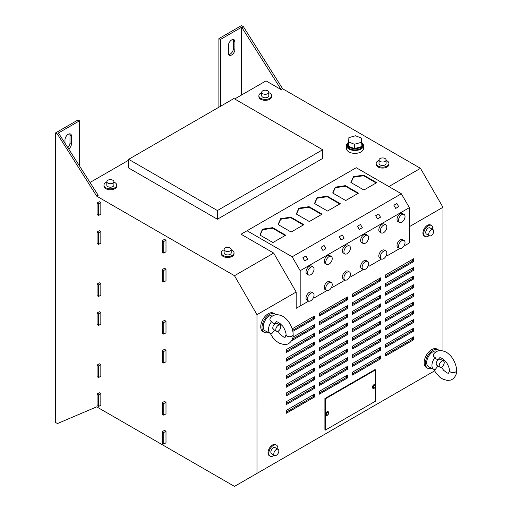 <?xml version="1.0" encoding="UTF-8"?>
<svg xmlns="http://www.w3.org/2000/svg" width="512" height="512" viewBox="0 0 512 512"><rect width="100%" height="100%" fill="white"/><g stroke="black" fill="none" stroke-linecap="round" stroke-linejoin="round"><path stroke-width="0.77" d="M68.864 148.902A4.608 2.662 120 0 0 71.501 143.686L71.501 136.16A4.608 2.662 120 0 0 70.547 134.048A4.608 2.662 120 0 0 68.243 134.278A4.608 2.662 120 0 0 64.986 139.923L64.986 142.778M231.667 39.93A4.608 2.662 120 0 0 228.41 45.568L228.41 53.094A4.608 2.662 120 0 0 229.363 55.206A4.608 2.662 120 0 0 232.915 53.971A4.608 2.662 120 0 0 234.925 49.331L234.925 41.805A4.608 2.662 120 0 0 233.971 39.699A4.608 2.662 120 0 0 231.667 39.93M433.011 229.645L430.003 227.904A3.546 2.048 120 0 0 428.23 228.083A3.546 2.048 120 0 0 425.914 231.206A3.546 2.048 120 0 0 426.458 234.048L429.466 235.782A3.546 2.048 120 0 0 431.238 235.61A3.546 2.048 120 0 0 433.555 232.486A3.546 2.048 120 0 0 433.011 229.645A3.546 2.048 120 0 0 431.238 229.818A3.546 2.048 120 0 0 428.922 232.941A3.546 2.048 120 0 0 429.466 235.782M432.653 229.44A6.381 3.686 120 0 0 431.418 225.453L430.618 224.986A6.381 3.686 120 0 0 427.43 225.306A6.381 3.686 120 0 0 423.258 230.925A6.381 3.686 120 0 0 424.237 236.038L425.037 236.499A6.381 3.686 120 0 0 428.23 236.186A6.381 3.686 120 0 0 429.107 235.578M431.418 225.453A6.381 3.686 120 0 0 428.23 225.766A6.381 3.686 120 0 0 424.064 231.392A6.381 3.686 120 0 0 425.037 236.499M278.106 449.318L275.098 447.578A3.546 2.048 120 0 0 273.325 447.757A3.546 2.048 120 0 0 271.014 450.88A3.546 2.048 120 0 0 271.552 453.722L274.56 455.456A3.546 2.048 120 0 0 276.333 455.283A3.546 2.048 120 0 0 278.65 452.16A3.546 2.048 120 0 0 278.106 449.318A3.546 2.048 120 0 0 276.333 449.491A3.546 2.048 120 0 0 274.022 452.614A3.546 2.048 120 0 0 274.56 455.456M277.754 449.114A6.381 3.686 120 0 0 276.518 445.126L275.718 444.659A6.381 3.686 120 0 0 272.525 444.979A6.381 3.686 120 0 0 268.358 450.598A6.381 3.686 120 0 0 269.338 455.712L270.138 456.179A6.381 3.686 120 0 0 273.325 455.859A6.381 3.686 120 0 0 274.208 455.251M276.518 445.126A6.381 3.686 120 0 0 273.325 445.44A6.381 3.686 120 0 0 269.158 451.066A6.381 3.686 120 0 0 270.138 456.179M106.81 181.69L106.81 185.158A3.546 2.048 -0 0 0 107.846 186.611A3.546 2.048 -0 0 0 111.712 187.053A3.546 2.048 -0 0 0 113.901 185.158L113.901 181.69A3.546 2.048 -0 0 0 112.864 180.243A3.546 2.048 -0 0 0 108.998 179.795A3.546 2.048 -0 0 0 106.81 181.69A3.546 2.048 -0 0 0 107.846 183.136A3.546 2.048 -0 0 0 111.712 183.578A3.546 2.048 -0 0 0 113.901 181.69M106.81 182.099A6.381 3.686 -0 0 0 103.974 185.158L103.974 186.086A6.381 3.686 -0 0 0 106.515 189.03A6.381 3.686 -0 0 0 113.203 189.382A6.381 3.686 -0 0 0 116.736 186.086L116.736 185.158A6.381 3.686 -0 0 0 114.195 182.221A6.381 3.686 -0 0 0 113.901 182.099M103.974 185.158A6.381 3.686 -0 0 0 106.515 188.102A6.381 3.686 -0 0 0 113.203 188.454A6.381 3.686 -0 0 0 116.736 185.158M224.115 249.414L224.115 252.883A3.546 2.048 -0 0 0 225.152 254.336A3.546 2.048 -0 0 0 229.018 254.778A3.546 2.048 -0 0 0 231.206 252.883L231.206 249.414A3.546 2.048 -0 0 0 230.163 247.968A3.546 2.048 -0 0 0 226.304 247.52A3.546 2.048 -0 0 0 224.115 249.414A3.546 2.048 -0 0 0 225.152 250.861A3.546 2.048 -0 0 0 229.018 251.302A3.546 2.048 -0 0 0 231.206 249.414M224.115 249.824A6.381 3.686 -0 0 0 222.624 250.624A6.381 3.686 -0 0 0 221.28 252.883L221.28 253.811A6.381 3.686 -0 0 0 225.587 257.299A6.381 3.686 -0 0 0 232.691 256.077A6.381 3.686 -0 0 0 234.042 253.811L234.042 252.883A6.381 3.686 -0 0 0 231.206 249.824M221.28 252.883A6.381 3.686 -0 0 0 225.587 256.371A6.381 3.686 -0 0 0 232.691 255.149A6.381 3.686 -0 0 0 234.042 252.883M379.014 159.981L379.014 163.456A3.546 2.048 0 0 0 380.051 164.902A3.546 2.048 0 0 0 383.917 165.344A3.546 2.048 0 0 0 386.106 163.456L386.106 159.981A3.546 2.048 0 0 0 385.069 158.534A3.546 2.048 0 0 0 381.203 158.093A3.546 2.048 0 0 0 379.014 159.981A3.546 2.048 0 0 0 380.051 161.427A3.546 2.048 0 0 0 383.917 161.869A3.546 2.048 0 0 0 386.106 159.981M379.014 160.39A6.381 3.686 0 0 0 378.643 160.55A6.381 3.686 0 0 0 376.179 163.456L376.179 164.378A6.381 3.686 -0 0 0 379.757 167.693A6.381 3.686 -0 0 0 386.483 167.29A6.381 3.686 -0 0 0 388.941 164.378L388.941 163.456A6.381 3.686 0 0 0 386.106 160.39M376.179 163.456A6.381 3.686 0 0 0 379.757 166.765A6.381 3.686 0 0 0 386.483 166.362A6.381 3.686 0 0 0 388.941 163.456M261.709 92.256L261.709 95.731A3.546 2.048 0 0 0 262.752 97.178A3.546 2.048 0 0 0 266.611 97.619A3.546 2.048 0 0 0 268.8 95.731L268.8 92.256A3.546 2.048 0 0 0 267.763 90.81A3.546 2.048 0 0 0 263.898 90.368A3.546 2.048 0 0 0 261.709 92.256A3.546 2.048 0 0 0 262.752 93.702A3.546 2.048 0 0 0 266.611 94.144A3.546 2.048 0 0 0 268.8 92.256M261.709 92.666A6.381 3.686 0 0 0 258.874 95.731L258.874 96.653A6.381 3.686 -0 0 0 260.16 98.874A6.381 3.686 -0 0 0 267.277 100.147A6.381 3.686 -0 0 0 271.635 96.653L271.635 95.731A6.381 3.686 0 0 0 270.355 93.51A6.381 3.686 0 0 0 268.8 92.666M258.874 95.731A6.381 3.686 0 0 0 260.16 97.946A6.381 3.686 0 0 0 267.277 99.226A6.381 3.686 0 0 0 271.635 95.731M375.616 385.69A2.125 1.229 -60 0 1 374.688 387.834A2.125 1.229 -60 0 1 373.05 388.403A2.125 1.229 -60 0 1 372.608 387.424A2.125 1.229 -60 0 1 373.536 385.286A2.125 1.229 -60 0 1 375.174 384.717A2.125 1.229 -60 0 1 375.616 385.69M375.072 384.666A2.125 1.229 120 0 0 374.976 384.602A2.125 1.229 120 0 0 373.338 385.171A2.125 1.229 120 0 0 372.41 387.309A2.125 1.229 120 0 0 372.851 388.288A2.125 1.229 120 0 0 372.954 388.333M373.434 387.302A1.389 0.8 120 0 0 374.413 387.866A1.389 0.8 120 0 0 375.398 386.163A1.389 0.8 120 0 0 374.413 385.6A1.389 0.8 120 0 0 373.434 387.302M361.619 142.355A7.482 4.32 180 0 1 362.47 144.352A7.482 4.32 180 0 1 357.85 148.339A7.482 4.32 180 0 1 349.702 147.405A7.482 4.32 180 0 1 347.507 144.352A7.482 4.32 180 0 1 348.358 142.355M362.47 144.352L362.47 145.568A7.482 4.32 180 0 1 357.85 149.555A7.482 4.32 180 0 1 349.702 148.621A7.482 4.32 180 0 1 347.507 145.568L347.507 144.352M348.077 142.707A8.506 4.909 0 0 0 346.483 145.568L346.483 148.461A8.506 4.909 -0 0 0 348.973 151.936A8.506 4.909 -0 0 0 358.246 152.998A8.506 4.909 -0 0 0 363.494 148.461L363.494 145.568A8.506 4.909 0 0 0 361.907 142.707M346.483 145.568A8.506 4.909 0 0 0 351.738 150.106A8.506 4.909 0 0 0 363.494 145.568M276.115 330.893A3.546 2.048 -60 0 1 276.762 326.778A3.546 2.048 -60 0 1 280.058 325.12A3.546 2.048 -60 0 1 280.454 325.491A3.546 2.048 -60 0 1 279.814 329.606A3.546 2.048 -60 0 1 276.512 331.258A3.546 2.048 -60 0 1 276.115 330.893M277.446 323.75L275.277 323.558C273.754 324.608 272.922 326.054 272.768 327.898L273.504 329.523L276.512 331.258M277.965 331.245L280.218 334.419L283.853 337.152L285.133 337.35L286.029 334.65A3.546 2.048 0 0 0 286.029 334.758A3.546 2.048 0 0 0 288.237 336.602A3.546 2.048 0 0 0 292.045 336.166A3.546 2.048 0 0 0 293.114 334.739A3.546 2.048 0 0 0 293.114 334.675C293.395 330.304 290.131 321.798 285.075 317.978C283.411 316.301 280.902 315.206 277.562 314.701C274.778 314.598 272.435 315.61 270.534 317.741L270.125 318.394C269.594 319.891 270.118 320.934 271.706 321.517A8.506 4.909 120 0 0 270.432 333.472A8.506 4.909 120 0 0 271.706 333.786L274.541 330.118M276.608 321.542L275.206 323.142C273.562 323.795 272.397 323.251 271.706 321.517M270.432 333.472L265.248 330.886A8.864 5.114 -60 0 1 263.686 323.846A8.864 5.114 -60 0 1 269.517 315.891A8.864 5.114 -60 0 1 273.766 315.36M280.166 325.19A8.506 4.909 120 0 0 280.454 323.827M275.84 314.784A10.637 6.138 120 0 0 274.835 313.92L273.581 313.197A10.637 6.138 120 0 0 268.262 313.722A10.637 6.138 120 0 0 261.318 323.091A10.637 6.138 120 0 0 262.944 331.616L264.198 332.339A10.637 6.138 120 0 0 268.288 332.403M274.835 313.92A10.637 6.138 120 0 0 269.517 314.445A10.637 6.138 120 0 0 262.573 323.814A10.637 6.138 120 0 0 264.198 332.339M439.546 366.822A3.546 2.048 -60 0 1 440.186 362.701A3.546 2.048 -60 0 1 443.488 361.05A3.546 2.048 -60 0 1 443.885 361.421A3.546 2.048 -60 0 1 443.238 365.536A3.546 2.048 -60 0 1 439.942 367.187A3.546 2.048 -60 0 1 439.546 366.822M440.87 359.68C440.269 357.472 435.622 361.574 436.192 363.808L436.922 365.446L439.942 367.187M441.408 367.168L443.642 370.31L447.283 373.037L448.557 373.242L449.453 370.541A3.546 2.048 0 0 0 449.453 370.65A3.546 2.048 0 0 0 451.661 372.493A3.546 2.048 0 0 0 455.469 372.058A3.546 2.048 0 0 0 456.538 370.624A3.546 2.048 0 0 0 456.538 370.566C456.819 366.195 453.555 357.69 448.499 353.869C446.835 352.186 444.326 351.098 440.986 350.592C438.202 350.49 435.859 351.501 433.958 353.632L433.549 354.285C433.018 355.782 433.542 356.826 435.13 357.408A8.506 4.909 120 0 0 433.856 369.363A8.506 4.909 120 0 0 435.13 369.677L437.933 366.029M440.032 357.434L438.63 359.034C436.986 359.686 435.821 359.142 435.13 357.408M433.856 369.363L428.672 366.778A8.864 5.114 -60 0 1 427.11 359.738A8.864 5.114 -60 0 1 432.941 351.782A8.864 5.114 -60 0 1 437.19 351.245M443.584 361.114A8.506 4.909 120 0 0 443.878 359.718M440.691 359.437A3.546 2.048 120 0 0 438.701 359.45A3.546 2.048 120 0 0 436.192 363.808M439.264 350.669A10.637 6.138 120 0 0 438.259 349.811L437.005 349.088A10.637 6.138 120 0 0 431.686 349.613A10.637 6.138 120 0 0 424.742 358.982A10.637 6.138 120 0 0 426.374 367.507L427.622 368.23A10.637 6.138 120 0 0 431.712 368.294M438.259 349.811A10.637 6.138 120 0 0 432.941 350.336A10.637 6.138 120 0 0 425.997 359.706A10.637 6.138 120 0 0 427.622 368.23M401.773 222.17A4.608 2.662 120 0 0 404.787 218.112A4.608 2.662 120 0 0 404.077 214.419A4.608 2.662 120 0 0 401.773 214.643A4.608 2.662 120 0 0 398.765 218.707A4.608 2.662 120 0 0 399.469 222.4A4.608 2.662 120 0 0 401.773 222.17M404.077 214.419L402.573 213.549A4.608 2.662 120 0 0 400.269 213.779A4.608 2.662 120 0 0 397.261 217.837A4.608 2.662 120 0 0 397.965 221.53L399.469 222.4M401.773 248.218A4.608 2.662 120 0 0 404.787 244.16A4.608 2.662 120 0 0 404.077 240.467A4.608 2.662 120 0 0 401.773 240.691A4.608 2.662 120 0 0 398.765 244.755A4.608 2.662 120 0 0 399.469 248.448A4.608 2.662 120 0 0 401.773 248.218M404.077 240.467L402.573 239.597A4.608 2.662 120 0 0 400.269 239.827A4.608 2.662 120 0 0 397.261 243.885A4.608 2.662 120 0 0 397.965 247.578L399.469 248.448M365.382 243.181A4.608 2.662 120 0 0 368.39 239.123A4.608 2.662 120 0 0 367.686 235.43A4.608 2.662 120 0 0 365.382 235.654A4.608 2.662 120 0 0 362.368 239.718A4.608 2.662 120 0 0 363.078 243.411A4.608 2.662 120 0 0 365.382 243.181M367.686 235.43L366.182 234.56A4.608 2.662 120 0 0 363.878 234.79A4.608 2.662 120 0 0 360.864 238.848A4.608 2.662 120 0 0 361.574 242.541L363.078 243.411M365.382 269.229A4.608 2.662 120 0 0 368.39 265.171A4.608 2.662 120 0 0 367.686 261.478A4.608 2.662 120 0 0 365.382 261.702A4.608 2.662 120 0 0 362.368 265.766A4.608 2.662 120 0 0 363.078 269.459A4.608 2.662 120 0 0 365.382 269.229M367.686 261.478L366.182 260.608A4.608 2.662 120 0 0 363.878 260.838A4.608 2.662 120 0 0 360.864 264.896A4.608 2.662 120 0 0 361.574 268.589L363.078 269.459M383.578 232.678A4.608 2.662 120 0 0 386.586 228.614A4.608 2.662 120 0 0 385.882 224.922A4.608 2.662 120 0 0 383.578 225.152A4.608 2.662 120 0 0 380.57 229.21A4.608 2.662 120 0 0 381.274 232.902A4.608 2.662 120 0 0 383.578 232.678M385.882 224.922L384.378 224.051A4.608 2.662 120 0 0 382.074 224.282A4.608 2.662 120 0 0 379.066 228.346A4.608 2.662 120 0 0 379.77 232.038L381.274 232.902M383.578 258.726A4.608 2.662 120 0 0 386.586 254.662A4.608 2.662 120 0 0 385.882 250.97A4.608 2.662 120 0 0 383.578 251.2A4.608 2.662 120 0 0 380.57 255.258A4.608 2.662 120 0 0 381.274 258.95A4.608 2.662 120 0 0 383.578 258.726M385.882 250.97L384.378 250.106A4.608 2.662 120 0 0 382.074 250.33A4.608 2.662 120 0 0 379.066 254.394A4.608 2.662 120 0 0 379.77 258.086L381.274 258.95M347.181 253.69A4.608 2.662 120 0 0 350.195 249.626A4.608 2.662 120 0 0 349.485 245.933A4.608 2.662 120 0 0 347.181 246.163A4.608 2.662 120 0 0 344.173 250.221A4.608 2.662 120 0 0 344.877 253.914A4.608 2.662 120 0 0 347.181 253.69M349.485 245.933L347.981 245.069A4.608 2.662 120 0 0 345.677 245.293A4.608 2.662 120 0 0 342.669 249.357A4.608 2.662 120 0 0 343.373 253.05L344.877 253.914M347.181 279.738A4.608 2.662 120 0 0 350.195 275.674A4.608 2.662 120 0 0 349.485 271.981A4.608 2.662 120 0 0 347.181 272.211A4.608 2.662 120 0 0 344.173 276.275A4.608 2.662 120 0 0 344.877 279.968A4.608 2.662 120 0 0 347.181 279.738M349.485 271.981L347.981 271.117A4.608 2.662 120 0 0 345.677 271.341A4.608 2.662 120 0 0 342.669 275.405A4.608 2.662 120 0 0 343.373 279.098L344.877 279.968M328.986 264.192A4.608 2.662 120 0 0 331.994 260.134A4.608 2.662 120 0 0 331.29 256.442A4.608 2.662 120 0 0 328.986 256.672A4.608 2.662 120 0 0 325.978 260.73A4.608 2.662 120 0 0 326.682 264.422A4.608 2.662 120 0 0 328.986 264.192M331.29 256.442L329.786 255.571A4.608 2.662 120 0 0 327.482 255.802A4.608 2.662 120 0 0 324.474 259.859A4.608 2.662 120 0 0 325.178 263.552L326.682 264.422M328.986 290.24A4.608 2.662 120 0 0 331.994 286.182A4.608 2.662 120 0 0 331.29 282.49A4.608 2.662 120 0 0 328.986 282.72A4.608 2.662 120 0 0 325.978 286.778A4.608 2.662 120 0 0 326.682 290.47A4.608 2.662 120 0 0 328.986 290.24M331.29 282.49L329.786 281.619A4.608 2.662 120 0 0 327.482 281.85A4.608 2.662 120 0 0 324.474 285.907A4.608 2.662 120 0 0 325.178 289.6L326.682 290.47M310.79 274.701A4.608 2.662 120 0 0 313.798 270.637A4.608 2.662 120 0 0 313.094 266.944A4.608 2.662 120 0 0 310.79 267.174A4.608 2.662 120 0 0 307.776 271.238A4.608 2.662 120 0 0 308.486 274.931A4.608 2.662 120 0 0 310.79 274.701M313.094 266.944L311.59 266.08A4.608 2.662 120 0 0 309.286 266.304A4.608 2.662 120 0 0 306.272 270.368A4.608 2.662 120 0 0 306.982 274.061L308.486 274.931M310.79 300.749A4.608 2.662 120 0 0 313.798 296.685A4.608 2.662 120 0 0 313.094 292.998A4.608 2.662 120 0 0 310.79 293.222A4.608 2.662 120 0 0 307.776 297.286A4.608 2.662 120 0 0 308.486 300.979A4.608 2.662 120 0 0 310.79 300.749M313.094 292.998L311.59 292.128A4.608 2.662 120 0 0 309.286 292.358A4.608 2.662 120 0 0 306.272 296.416A4.608 2.662 120 0 0 306.982 300.109L308.486 300.979M326.56 414.362A1.389 0.8 120 0 0 327.546 414.931A1.389 0.8 120 0 0 328.525 413.229A1.389 0.8 120 0 0 327.546 412.659A1.389 0.8 120 0 0 326.56 414.362M328.749 412.749A2.125 1.229 -60 0 1 327.821 414.893A2.125 1.229 -60 0 1 326.176 415.462A2.125 1.229 -60 0 1 325.741 414.49A2.125 1.229 -60 0 1 326.669 412.346A2.125 1.229 -60 0 1 328.307 411.776A2.125 1.229 -60 0 1 328.749 412.749M328.198 411.731A2.125 1.229 120 0 0 328.102 411.661A2.125 1.229 120 0 0 326.464 412.23A2.125 1.229 120 0 0 325.536 414.374A2.125 1.229 120 0 0 325.978 415.347A2.125 1.229 120 0 0 326.086 415.398M217.382 219.226L322.656 158.445L322.656 149.76L217.382 210.541L217.382 219.226L128.653 168L128.653 159.315L217.382 210.541M405.35 245.286L409.37 242.963L409.37 207.654L401.35 193.766L356.23 167.712L265.242 220.243L241.03 234.227L273.677 253.075L296.166 292.032L296.173 308.32L308.704 301.082L296.173 308.32M388.877 186.56L420.467 168.32L282.662 88.762L243.45 26.758L241.446 25.6L218.886 38.624L220.39 39.494L241.446 27.334L241.946 27.629L243.45 26.758M234.682 98.97L266.01 80.883L281.158 89.632L282.662 88.762M128.653 160.186L90.08 182.451M256.979 314.656L234.49 275.699L96.685 196.141L98.189 195.27L58.47 132.979L79.526 120.819L78.022 119.955L55.462 132.979L55.462 422.406L57.466 423.558L96.685 406.842L234.49 486.4L256.986 473.408L256.979 314.656L296.166 292.032M234.49 275.699L273.677 253.075M413.638 261.619L413.638 258.726L385.568 274.931L385.568 277.83L413.638 261.619L412.634 261.043L412.634 259.302M413.638 305.037L413.638 302.144L385.568 318.349L385.568 321.242L413.638 305.037L412.634 304.454L412.634 302.72M413.638 313.715L413.638 310.822L385.568 327.034L385.568 329.926L413.638 313.715L412.64 313.139L412.64 311.405M413.638 322.4L413.638 319.507L385.568 335.712L385.568 338.611L413.638 322.4L412.64 321.824L412.64 320.083M347.469 357.709L319.392 373.92L319.392 376.813L347.469 360.608L347.469 357.709M347.469 349.03L319.392 365.235L319.392 368.128L347.469 351.923L347.469 349.03M347.469 340.346L319.392 356.55L319.392 359.45L347.469 343.238L347.469 340.346M413.638 331.085L413.638 328.192L385.568 344.397L385.568 347.29L413.638 331.085L412.64 330.502L412.64 328.768M380.55 324.134L380.55 321.242L352.48 337.453L352.48 340.346L380.55 324.134L379.552 323.558L379.552 321.824M380.55 315.456L380.55 312.563L352.48 328.768L352.48 331.661L380.55 315.456L379.552 314.874L379.552 313.139M380.55 306.771L380.55 303.878L352.48 320.083L352.48 322.976L380.55 306.771L379.552 306.195L379.552 304.454M413.638 296.352L413.638 293.459L385.568 309.664L385.568 312.563L413.638 296.352L412.634 295.776L412.634 294.035M380.55 332.819L380.55 329.926L352.48 346.131L352.48 349.03L380.55 332.819L379.552 332.243L379.552 330.502M413.638 287.667L413.638 284.774L385.568 300.986L385.568 303.878L413.638 287.667L412.634 287.091L412.634 285.357M413.638 278.989L413.638 276.09L385.568 292.301L385.568 295.194L413.638 278.989L412.634 278.406L412.634 276.672M413.638 270.304L413.638 267.411L385.568 283.616L385.568 286.509L413.638 270.304L412.634 269.722L412.634 267.987M347.469 322.976L319.392 339.187L319.392 342.08L347.469 325.875L347.469 322.976M347.469 314.298L319.392 330.502L319.392 333.395L347.469 317.19L347.469 314.298M347.469 305.613L319.392 321.818L319.392 324.717L347.469 308.506L347.469 305.613M314.381 333.395L286.31 349.606L286.31 352.499L314.381 336.294L314.381 333.395M347.469 331.661L319.392 347.872L319.392 350.765L347.469 334.554L347.469 331.661M314.381 342.08L286.31 358.291L286.31 361.184L314.381 344.973L314.381 342.08M314.381 350.765L286.31 366.97L286.31 369.869L314.381 353.658L314.381 350.765M347.469 296.928L319.392 313.139L319.392 316.032L347.469 299.827L347.469 296.928M380.557 341.504L380.557 338.611L352.48 354.816L352.48 357.709L380.557 341.504L379.552 340.922L379.552 339.187M380.557 350.189L380.557 347.29L352.48 363.501L352.48 366.394L380.557 350.189L379.552 349.606L379.552 347.872M380.557 358.867L380.557 355.974L352.48 372.186L352.48 375.078L380.557 358.867L379.552 358.291L379.552 356.557M347.469 375.078L319.398 391.283L319.398 394.176L347.469 377.971L347.469 375.078M347.469 366.394L319.398 382.605L319.398 385.498L347.469 369.286L347.469 366.394M314.381 376.813L286.31 393.018L286.31 395.917L314.381 379.706L314.381 376.813M314.381 368.128L286.31 384.339L286.31 387.232L314.381 371.027L314.381 368.128M314.381 359.45L286.31 375.654L286.31 378.547L314.381 362.342L314.381 359.45M292.813 331.379L314.381 318.925L314.381 316.032L292.179 328.845M380.55 280.723L380.55 277.83L352.48 294.035L352.48 296.928L380.55 280.723L379.552 280.141L379.552 278.406M380.55 289.408L380.55 286.509L352.48 302.72L352.48 305.613L380.55 289.408L379.552 288.826L379.552 287.091M380.55 298.086L380.55 295.194L352.48 311.405L352.48 314.298L380.55 298.086L379.552 297.51L379.552 295.776M291.533 340.8L314.381 327.61L314.381 324.717L292.928 337.101M314.381 385.498L286.31 401.702L286.31 404.595L314.381 388.39L314.381 385.498M314.381 394.176L286.31 410.387L286.31 413.28L314.381 397.075L314.381 394.176M413.638 339.77L413.638 336.87L385.568 353.082L385.568 355.974L413.638 339.77L412.64 339.187L412.64 337.453M256.986 473.408L434.534 370.899M442.97 350.893L442.963 207.283L420.467 168.32M409.37 226.675L442.963 207.283M387.155 255.789L399.693 248.55L387.155 255.789M368.96 266.298L381.498 259.059L368.96 266.298M350.765 276.8L363.296 269.562L350.765 276.8M332.563 287.309L345.101 280.07L332.563 287.309M314.368 297.818L326.906 290.579L314.368 297.818M241.946 27.629L281.158 89.632M69.67 133.837A4.608 2.662 -60 0 1 69.997 135.29L69.997 142.816A4.608 2.662 -60 0 1 67.962 147.482M96.685 196.141L57.466 134.131L58.97 133.267M233.094 39.482A4.608 2.662 -60 0 1 233.421 40.941L233.421 48.467A4.608 2.662 -60 0 1 228.742 54.554M218.886 107.219L218.886 38.624M100.832 405.184L100.832 393.606L98.573 394.906L98.573 406.483L100.832 405.184M98.573 394.906L97.069 394.042L99.328 392.736L100.832 393.606M98.573 365.965L97.069 365.094L99.328 363.795L100.832 364.666L98.573 365.965L98.573 377.542L100.832 376.237L100.832 364.666M164.493 401.421L165.997 402.285L165.997 413.862L163.744 415.168L162.24 414.298L162.24 402.72L164.493 401.421M165.997 431.232L165.997 442.81L163.744 444.109L162.24 443.245L162.24 431.667L164.493 430.362L165.997 431.232L163.744 432.531L162.24 431.667M100.832 324.141L100.832 312.563L98.573 313.869L98.573 325.446L100.832 324.141M98.573 313.869L97.069 312.998L99.328 311.699L100.832 312.563M98.573 284.928L97.069 284.058L99.328 282.752L100.832 283.622L98.573 284.928L98.573 296.499L100.832 295.2L100.832 283.622M164.493 320.378L165.997 321.248L165.997 332.826L163.744 334.125L162.24 333.261L162.24 321.683L164.493 320.378M165.997 350.189L165.997 361.766L163.744 363.072L162.24 362.202L162.24 350.624L164.493 349.325L165.997 350.189L163.744 351.494L162.24 350.624M100.832 243.104L100.832 231.526L98.573 232.826L98.573 244.403L100.832 243.104M98.573 232.826L97.069 231.962L99.328 230.656L100.832 231.526M98.573 203.885L97.069 203.014L99.328 201.715L100.832 202.586L98.573 203.885L98.573 215.462L100.832 214.163L100.832 202.586M164.493 239.341L165.997 240.211L165.997 251.782L163.744 253.088L162.24 252.218L162.24 240.64L164.493 239.341M165.997 269.152L165.997 280.73L163.744 282.029L162.24 281.165L162.24 269.587L164.493 268.282L165.997 269.152L163.744 270.451L162.24 269.587M55.462 132.979L57.466 134.131M79.526 165.76L79.526 120.819M220.39 106.349L220.39 39.494M241.446 95.066L241.446 27.334M163.744 282.029L163.744 270.451M163.744 253.088L163.744 241.51L162.24 240.64M163.744 241.51L165.997 240.211M97.069 203.014L97.069 214.592L98.573 215.462M97.069 231.962L97.069 243.539L98.573 244.403M163.744 363.072L163.744 351.494M163.744 334.125L163.744 322.547L162.24 321.683M163.744 322.547L165.997 321.248M97.069 284.058L97.069 295.635L98.573 296.499M97.069 312.998L97.069 324.576L98.573 325.446M163.744 444.109L163.744 432.531M163.744 415.168L163.744 403.59L162.24 402.72M163.744 403.59L165.997 402.285M97.069 365.094L97.069 376.672L98.573 377.542M97.069 394.042L97.069 405.619L98.573 406.483M128.653 159.315L233.926 98.534L322.656 149.76M247.046 230.752L292.166 256.8L300.186 270.694L300.186 306.003M409.37 207.654L300.186 270.694M401.35 193.766L292.166 256.8M302.88 257.747L304.723 260.941L307.731 259.2L305.888 256.013L302.842 257.766L304.685 260.96L307.693 259.226M259.91 235.027L272.934 242.547L285.677 235.194L272.653 227.667L262.483 229.165L259.91 235.027M321.075 247.238L322.918 250.432L325.926 248.698L324.083 245.504L321.043 247.258L322.886 250.451L325.894 248.717M278.106 224.525L291.13 232.045L303.872 224.685L290.848 217.165L280.678 218.662L278.106 224.525M339.277 236.736L341.12 239.93L344.128 238.189L342.285 234.995L339.238 236.755L341.082 239.949L344.09 238.208M296.301 214.016L309.325 221.536L322.074 214.176L309.043 206.656L298.874 208.154L296.301 214.016M375.667 215.725L377.51 218.912L380.518 217.178L378.675 213.984L375.667 215.725L377.478 218.938L380.486 217.197M332.698 193.005L345.722 200.525L358.464 193.165L345.44 185.645L335.27 187.142L332.698 193.005M357.472 226.227L359.315 229.421L362.323 227.686L360.48 224.493L357.434 226.246L359.277 229.44L362.285 227.706M314.496 203.507L327.526 211.027L340.269 203.674L327.245 196.154L317.075 197.645L314.496 203.507M393.862 205.216L395.706 208.41L398.714 206.675L396.87 203.482L393.862 205.216L395.674 208.429L398.682 206.694M350.893 182.496L363.917 190.016L376.666 182.662L363.635 175.142L353.466 176.634L350.893 182.496M272.768 327.898A3.546 2.048 120 0 0 273.523 329.53M361.619 138.157L361.082 146.746L354.451 148.595L348.358 146.202L348.896 137.619L355.526 135.77L361.619 138.157L361.082 142.4L354.451 144.256L348.358 141.862M354.451 148.595L354.451 144.256M361.082 146.746L361.082 142.4M375.546 385.19L375.546 369.875L375.04 369.581L324.909 398.528L325.414 398.816L325.414 430.074L375.546 401.133L375.546 386.278M324.909 398.528L324.909 429.786L325.414 430.074M375.546 369.875L325.414 398.816M376.16 182.95L363.635 175.718L353.466 177.216L351.098 182.618M353.466 177.216L353.466 176.634M363.635 175.718L363.635 175.142M339.77 203.962L327.245 196.73L317.075 198.227L314.701 203.629M317.075 198.227L317.075 197.645M327.245 196.73L327.245 196.154M357.965 193.453L345.44 186.227L335.27 187.718L332.896 193.12M335.27 187.718L335.27 187.142M345.44 186.227L345.44 185.645M321.568 214.47L309.043 207.238L298.874 208.73L296.506 214.131M298.874 208.73L298.874 208.154M309.043 207.238L309.043 206.656M303.373 224.973L290.848 217.741L280.678 219.238L278.31 224.64M280.678 219.238L280.678 218.662M290.848 217.741L290.848 217.165M285.178 235.482L272.653 228.25L262.483 229.747L260.109 235.142M262.483 229.747L262.483 229.165M272.653 228.25L272.653 227.667M385.568 354.816L412.64 339.187M286.31 412.122L313.382 396.493L313.382 394.758M313.382 396.493L314.381 397.075M286.31 403.443L313.382 387.814L313.382 386.074M313.382 387.814L314.381 388.39M292.358 339.168L313.376 327.034L313.376 325.293M313.376 327.034L314.381 327.61M352.48 313.139L379.552 297.51M352.48 304.454L379.552 288.826M352.48 295.77L379.552 280.141M292.595 330.349L313.376 318.349L313.376 316.608M313.376 318.349L314.381 318.925M286.31 377.389L313.376 361.76L313.376 360.026M313.376 361.76L314.381 362.342M286.31 386.074L313.382 370.445L313.382 368.71M313.382 370.445L314.381 371.027M286.31 394.758L313.382 379.13L313.382 377.389M313.382 379.13L314.381 379.706M319.398 384.339L346.464 368.71L346.464 366.97M346.464 368.71L347.469 369.286M319.398 393.024L346.464 377.395L346.464 375.654M346.464 377.395L347.469 377.971M352.48 373.92L379.552 358.291M352.48 365.235L379.552 349.606M352.48 356.55L379.552 340.922M319.392 314.874L346.464 299.245L346.464 297.51M346.464 299.245L347.469 299.827M286.31 368.71L313.376 353.082L313.376 351.341M313.376 353.082L314.381 353.658M286.31 360.026L313.376 344.397L313.376 342.662M313.376 344.397L314.381 344.973M319.392 349.606L346.464 333.978L346.464 332.243M346.464 333.978L347.469 334.554M286.31 351.341L313.376 335.712L313.376 333.978M313.376 335.712L314.381 336.294M319.392 323.558L346.464 307.93L346.464 306.189M346.464 307.93L347.469 308.506M319.392 332.243L346.464 316.614L346.464 314.874M346.464 316.614L347.469 317.19M319.392 340.922L346.464 325.293L346.464 323.558M346.464 325.293L347.469 325.875M385.568 285.35L412.634 269.722M385.568 294.035L412.634 278.406M385.568 302.72L412.634 287.091M352.48 347.872L379.552 332.243M385.568 311.405L412.634 295.776M352.48 321.824L379.552 306.195M352.48 330.502L379.552 314.874M352.48 339.187L379.552 323.558M385.568 346.138L412.64 330.502M319.392 358.291L346.464 342.662L346.464 340.922M346.464 342.662L347.469 343.238M319.392 366.97L346.464 351.341L346.464 349.606M346.464 351.341L347.469 351.923M319.392 375.654L346.464 360.026L346.464 358.291M346.464 360.026L347.469 360.608M385.568 337.453L412.64 321.824M385.568 328.768L412.64 313.139M385.568 320.083L412.634 304.454M385.568 276.672L412.634 261.043M233.421 48.467L234.925 49.331M233.421 40.941L234.925 41.805M69.997 135.29L71.501 136.16M69.997 142.816L71.501 143.686M280.058 325.12L277.05 323.386M270.246 333.382L272.717 337.427L276.448 341.318L279.61 343.341L283.802 344.525L286.803 344.269C289.043 344.128 293.69 339.942 293.114 334.739M286.029 334.758C286.4 333.139 284.026 327.418 282.56 326.042C279.533 322.899 277.466 321.542 276.352 321.971L276.339 322.016M443.488 361.05L440.474 359.309M433.67 369.274L436.141 373.318L439.872 377.21L443.034 379.232L447.226 380.416L450.227 380.154C452.467 380.019 457.114 375.834 456.538 370.624M449.453 370.65C449.824 369.03 447.45 363.309 445.984 361.933C442.957 358.79 440.89 357.434 439.776 357.862L439.763 357.907"/></g></svg>
